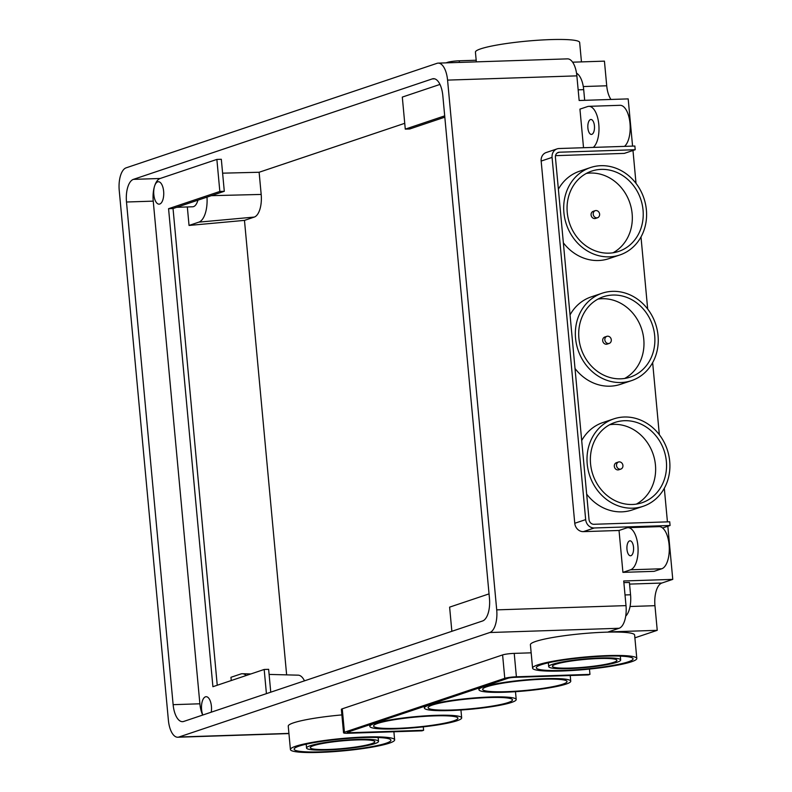 <?xml version="1.0" encoding="UTF-8"?>
<svg xmlns="http://www.w3.org/2000/svg" width="792" height="792" viewBox="0 0 792 792"><rect width="100%" height="100%" fill="white"/><g stroke="black" fill="none" stroke-linecap="round" stroke-linejoin="round"><path stroke-width="1.19" d="M633.521 547.203A7.474 3.336 88.1 0 1 630.491 555.776A7.474 3.336 88.1 0 1 626.918 548.411A7.474 3.336 88.1 0 1 630.006 540.827A7.474 3.336 88.1 0 1 633.521 547.203M217.246 685.248L173.032 208.543L224.294 191.308L221.324 159.271L216.869 159.42L160.142 178.487A19.939 8.9 -91.9 0 0 154.559 186.169A11.217 4.999 88.1 0 1 158.36 181.734A11.217 4.999 88.1 0 1 163.726 192.773A11.217 4.999 88.1 0 1 159.093 204.148A11.217 4.999 88.1 0 1 153.816 194.585A11.217 4.999 88.1 0 1 154.559 186.169A19.939 8.9 -91.9 0 0 153.242 201.138L199.881 703.791L173.131 704.672A19.939 8.9 -91.9 0 0 182.506 721.661A19.939 8.9 -91.9 0 0 183.685 721.453L482.566 620.977A19.939 8.9 -91.9 0 0 489.456 598.336L442.827 95.684A19.939 8.9 -91.9 0 0 433.452 78.685A19.939 8.9 -91.9 0 0 432.274 78.903L133.393 179.368A19.939 8.9 -91.9 0 0 126.492 202.01L173.131 704.672M173.032 208.543L168.567 208.692L212.909 686.704L264.182 669.468L268.637 669.319L270.755 692.178M202.811 715.018A11.217 4.999 88.1 0 1 201.841 703.187A11.217 4.999 88.1 0 1 206.138 696.703A11.217 4.999 88.1 0 1 211.246 712.186M202.722 715.047A19.939 8.9 88.1 0 1 199.881 703.791M264.182 669.468L266.419 693.634M168.567 208.692L219.839 191.456L216.869 159.42M404.732 123.314L259.123 172.26L222.611 173.171M444.698 115.87L405.276 129.126L402.306 97.089L439.976 84.427M231.254 680.536L230.957 677.289L240.778 673.992A23.206 10.355 -91.9 0 1 242.411 673.735A23.206 10.355 -91.9 0 1 246.282 675.487M187.328 206.96L189.04 225.443L244.471 220.384L286.635 674.873M119.236 190.476L168.389 720.235A19.939 8.9 -91.9 0 0 177.764 737.233A19.939 8.9 -91.9 0 0 178.942 737.015L489.812 632.521A19.939 8.9 -91.9 0 0 496.713 609.87L447.569 80.111A19.939 8.9 -91.9 0 0 438.194 63.122A19.939 8.9 -91.9 0 0 437.016 63.33L126.136 167.835A19.939 8.9 -91.9 0 0 119.236 190.476M444.827 117.176L409.731 128.977L405.276 129.126M672.764 579.378L623.72 580.981L626.007 605.623A19.939 8.9 88.1 0 1 619.106 628.274L608.197 631.937L657.241 630.323L654.954 605.682A19.939 8.9 88.1 0 1 661.855 583.041L672.764 579.378L667.834 526.234M667.428 521.869L664.31 488.288M659.34 434.709L652.648 362.617M647.678 309.048L640.995 236.957M636.026 183.388L632.976 150.48M632.57 146.104L628.185 98.891L579.15 100.505L576.863 75.864L447.569 80.111M631.491 380.635A46.104 40.897 -108.6 0 1 621.027 382.516A46.104 40.897 -108.6 0 1 576.457 344.183A46.104 40.897 -108.6 0 1 602.108 293.228A46.104 40.897 -108.6 0 1 655.568 323.898A46.104 40.897 -108.6 0 1 631.491 380.635L620.582 384.298A46.104 40.897 -108.6 0 1 610.117 386.179A46.104 40.897 -108.6 0 1 575.002 368.478M570.042 314.909A46.104 40.897 -108.6 0 1 591.198 296.891L602.108 293.228M643.144 506.296A46.104 40.897 -108.6 0 1 632.689 508.177A46.104 40.897 -108.6 0 1 588.109 469.844A46.104 40.897 -108.6 0 1 613.77 418.889A46.104 40.897 -108.6 0 1 667.22 449.569A46.104 40.897 -108.6 0 1 643.144 506.296L632.234 509.969A46.104 40.897 -108.6 0 1 621.779 511.85A46.104 40.897 -108.6 0 1 586.664 494.139M581.694 440.57A46.104 40.897 -108.6 0 1 602.861 422.562L613.77 418.889M619.829 254.975A46.104 40.897 -108.6 0 1 609.375 256.856A46.104 40.897 -108.6 0 1 564.795 218.523A46.104 40.897 -108.6 0 1 590.446 167.567A46.104 40.897 -108.6 0 1 643.906 198.238A46.104 40.897 -108.6 0 1 619.829 254.975L608.919 258.637A46.104 40.897 -108.6 0 1 598.465 260.518A46.104 40.897 -108.6 0 1 563.35 242.817M558.38 189.248A46.104 40.897 -108.6 0 1 579.546 171.23L590.446 167.567M583.526 147.718L579.942 109.128L587.585 106.564A21.186 9.455 88.1 0 1 588.832 106.336A21.186 9.455 88.1 0 1 598.722 123.671A21.186 9.455 88.1 0 1 593.287 147.401M635.204 149.728L559.419 152.213A4.98 4.425 71.4 0 0 558.281 152.42A4.98 4.425 71.4 0 0 555.42 157.291L589.02 519.502A4.98 4.425 71.4 0 0 593.931 524.284L669.725 521.789L670.062 525.492L594.277 527.977A8.722 7.742 -108.6 0 1 585.674 519.611L552.073 157.4A8.722 7.742 -108.6 0 1 557.093 148.876A8.722 7.742 -108.6 0 1 559.073 148.52L634.867 146.035L635.204 149.728L624.304 153.391L555.519 155.658M622.918 572.359L654.123 571.339L661.766 568.765A21.186 9.455 88.1 0 0 669.2 546.104A21.186 9.455 88.1 0 0 659.122 526.65L627.917 527.68A21.186 9.455 88.1 0 1 637.996 547.133A21.186 9.455 88.1 0 1 630.551 569.794L622.918 572.359L619.037 530.472L583.367 531.64A8.722 7.742 -108.6 0 1 574.764 523.274L541.164 161.063A8.722 7.742 -108.6 0 1 546.183 152.539L557.093 148.876M619.037 530.472L626.67 527.908A21.186 9.455 88.1 0 1 627.917 527.68M670.062 525.492L662.617 527.997M572.616 62.182L604.435 61.142L606.721 85.784A19.939 8.9 88.1 0 0 610.969 99.455M634.887 637.837L657.241 630.323M341.887 714.919A52.341 6.217 174.7 0 0 288.248 726.125L290.417 749.539A52.341 6.217 174.7 0 0 319.622 752.4A52.341 6.217 174.7 0 0 394.644 739.867A52.341 6.217 174.7 0 0 365.439 736.996A52.341 6.217 174.7 0 0 290.417 749.539M532.58 668.131L530.402 644.728A52.341 6.217 -5.3 0 1 605.425 632.194A52.341 6.217 -5.3 0 1 634.63 635.055L636.798 658.469A52.341 6.217 -5.3 0 1 585.258 669.487A52.341 6.217 -5.3 0 1 532.58 668.131A52.341 6.217 -5.3 0 1 607.593 655.598A52.341 6.217 -5.3 0 1 636.798 658.469M531.155 652.826L514.226 653.38A8.722 1.04 174.7 0 0 502.603 654.925L342.253 708.82A8.722 1.04 174.7 0 0 341.372 709.375L343.54 732.778A8.722 1.04 174.7 0 0 348.411 733.263L421.968 730.838L423.611 730.293L423.284 726.848M625.71 616.126A19.939 8.9 88.1 0 0 630.551 594.772L629.412 582.447L623.868 582.635M438.194 63.122L567.478 58.865A19.939 8.9 88.1 0 1 576.863 75.864M304.475 680.843A19.939 8.9 -91.9 0 0 298.208 675.17L269.112 674.418M189.04 225.443L198.861 222.136L254.282 217.077A19.939 8.9 -91.9 0 0 261.182 194.436L259.123 172.26M254.282 217.077L244.471 220.384M176.685 207.306L192.654 206.781A14.949 6.673 -91.9 0 0 197.931 200.168M198.861 222.136A23.206 10.355 -91.9 0 0 206.989 197.129M576.527 73.201A19.939 8.9 88.1 0 1 583.694 89.654L584.684 100.317M363.805 737.55A48.599 5.772 174.7 0 0 294.139 749.192A48.599 5.772 174.7 0 0 343.065 750.45A48.599 5.772 174.7 0 0 390.921 740.213A48.599 5.772 174.7 0 0 363.805 737.55M356.717 739.936A32.403 3.851 174.7 0 0 310.276 747.697A32.403 3.851 174.7 0 0 342.887 748.529A32.403 3.851 174.7 0 0 374.794 741.708A32.403 3.851 174.7 0 0 356.717 739.936M326.72 750.014A36.135 4.287 174.7 0 0 378.517 741.361A36.135 4.287 174.7 0 0 358.35 739.381A36.135 4.287 174.7 0 0 306.553 748.034A36.135 4.287 174.7 0 0 326.72 750.014M434.303 715.879A42.372 5.029 174.7 0 0 373.567 726.026A42.372 5.029 174.7 0 0 416.226 727.125A42.372 5.029 174.7 0 0 457.944 718.196A42.372 5.029 174.7 0 0 434.303 715.879M395.574 728.897A46.104 5.475 174.7 0 0 461.667 717.859A46.104 5.475 174.7 0 0 435.937 715.334A46.104 5.475 174.7 0 0 369.844 726.373A46.104 5.475 174.7 0 0 395.574 728.897M543.381 679.219A42.372 5.029 174.7 0 0 482.655 689.357A42.372 5.029 174.7 0 0 525.304 690.456A42.372 5.029 174.7 0 0 567.023 681.536A42.372 5.029 174.7 0 0 543.381 679.219M504.662 692.228A46.104 5.475 174.7 0 0 570.745 681.189A46.104 5.475 174.7 0 0 545.015 678.665A46.104 5.475 174.7 0 0 478.932 689.703A46.104 5.475 174.7 0 0 504.662 692.228M488.842 697.544A42.372 5.029 174.7 0 0 428.116 707.692A42.372 5.029 174.7 0 0 470.765 708.791A42.372 5.029 174.7 0 0 512.483 699.871A42.372 5.029 174.7 0 0 488.842 697.544M450.113 710.563A46.104 5.475 174.7 0 0 516.206 699.524A46.104 5.475 174.7 0 0 490.476 697A46.104 5.475 174.7 0 0 424.393 708.038A46.104 5.475 174.7 0 0 450.113 710.563M605.959 656.152A48.599 5.772 -5.3 0 1 633.075 658.815A48.599 5.772 -5.3 0 1 563.419 670.448A48.599 5.772 -5.3 0 1 536.303 667.795A48.599 5.772 -5.3 0 1 605.959 656.152M598.871 658.538A32.403 3.851 -5.3 0 1 616.948 660.31A32.403 3.851 -5.3 0 1 570.507 668.072A32.403 3.851 -5.3 0 1 552.43 666.29A32.403 3.851 -5.3 0 1 598.871 658.538M600.504 657.984A36.135 4.287 -5.3 0 1 620.671 659.964A36.135 4.287 -5.3 0 1 585.09 667.577A36.135 4.287 -5.3 0 1 548.707 666.636A36.135 4.287 -5.3 0 1 600.504 657.984M423.611 730.293L350.044 732.709A4.98 0.594 -5.3 0 1 347.262 732.432A4.98 0.594 -5.3 0 1 347.767 732.125L508.118 678.219A4.98 0.594 -5.3 0 1 514.76 677.338L588.317 674.923L589.951 674.378L589.466 669.082M589.951 674.378L516.394 676.794A8.722 1.04 174.7 0 0 504.771 678.328L344.431 732.234A8.722 1.04 174.7 0 0 343.54 732.778M476.338 61.865L475.428 52.133A52.341 6.217 -5.3 0 1 550.45 39.6A52.341 6.217 -5.3 0 1 579.655 42.461L581.457 61.895M476.18 60.232L459.251 60.796A8.722 1.04 174.7 0 0 447.628 62.33L446.064 62.855M620.681 378.823A42.372 37.58 -108.6 0 1 579.724 343.599A42.372 37.58 -108.6 0 1 603.296 296.772A42.372 37.58 -108.6 0 1 652.42 324.958A42.372 37.58 -108.6 0 1 630.293 377.091A42.372 37.58 -108.6 0 1 620.681 378.823M598.01 299.079A42.372 37.58 -108.6 0 1 641.51 328.621A42.372 37.58 -108.6 0 1 624.68 378.447M609.266 343.411L607.078 344.144A3.742 3.317 -108.6 0 1 604.702 337.055L606.88 336.323A3.742 3.317 -108.6 0 1 609.266 343.411A3.742 3.317 -108.6 0 1 606.88 336.323M632.343 504.484A42.372 37.58 -108.6 0 1 591.386 469.26A42.372 37.58 -108.6 0 1 614.958 422.433A42.372 37.58 -108.6 0 1 664.082 450.618A42.372 37.58 -108.6 0 1 641.956 502.752A42.372 37.58 -108.6 0 1 632.343 504.484M609.662 424.74A42.372 37.58 -108.6 0 1 653.172 454.291A42.372 37.58 -108.6 0 1 636.342 504.118M620.918 469.072L618.74 469.805A3.742 3.317 -108.6 0 1 616.354 462.716L618.542 461.983A3.742 3.317 -108.6 0 1 620.918 469.072A3.742 3.317 -108.6 0 1 618.542 461.983M609.028 253.153A42.372 37.58 -108.6 0 1 568.072 217.929A42.372 37.58 -108.6 0 1 591.644 171.112A42.372 37.58 -108.6 0 1 640.768 199.297A42.372 37.58 -108.6 0 1 618.641 251.43A42.372 37.58 -108.6 0 1 609.028 253.153M586.347 173.418A42.372 37.58 -108.6 0 1 629.858 202.96A42.372 37.58 -108.6 0 1 613.028 252.787M597.604 217.741L595.426 218.473A3.742 3.317 -108.6 0 1 593.04 211.395L595.228 210.652A3.742 3.317 -108.6 0 1 597.604 217.741A3.742 3.317 -108.6 0 1 595.228 210.652M588.832 106.336L620.037 105.306A21.186 9.455 88.1 0 1 629.927 122.641A21.186 9.455 88.1 0 1 624.502 146.371M587.892 128.056A7.474 3.336 88.1 0 1 590.911 119.483A7.474 3.336 88.1 0 1 594.495 126.849A7.474 3.336 88.1 0 1 591.406 134.432A7.474 3.336 88.1 0 1 587.892 128.056M489.05 593.881L449.618 607.137L451.856 631.303M224.294 191.308L219.839 191.456M434.63 78.824L432.274 78.903M160.142 178.487L133.393 179.368M496.713 609.87L626.007 605.623M594.277 527.977L583.367 531.64M619.106 628.274L489.812 632.521M178.942 737.015L288.922 733.402M630.046 606.504L654.954 605.682M629.561 584.1L661.855 583.041M583.288 86.546L606.721 85.784M153.242 201.138L126.492 202.01M211.296 195.673L261.182 194.436M583.694 89.654L578.16 89.833M630.551 594.772L625.017 594.95M350.044 732.709L349.925 731.402M516.394 676.794L514.226 653.38M504.771 678.328L502.603 654.925M344.431 732.234L342.253 708.82M459.251 60.796L459.4 62.419M552.073 157.4L541.164 161.063M585.674 519.611L574.764 523.274M559.419 152.213L557.261 152.945M630.551 569.794L661.766 568.765M250.846 673.952L242.411 673.735M177.764 737.233L288.941 733.58M394.644 739.867L393.891 731.768M378.517 741.361L378.16 737.52M306.553 748.034L306.197 744.193M461.667 717.859L460.944 710.018M369.844 726.373L369.696 724.749M570.745 681.189L570.22 675.517M478.932 689.703L478.774 688.09M516.206 699.524L515.483 691.683M424.393 708.038L424.235 706.414M620.671 659.964L620.314 656.122M548.707 666.636L548.351 662.795"/></g></svg>
